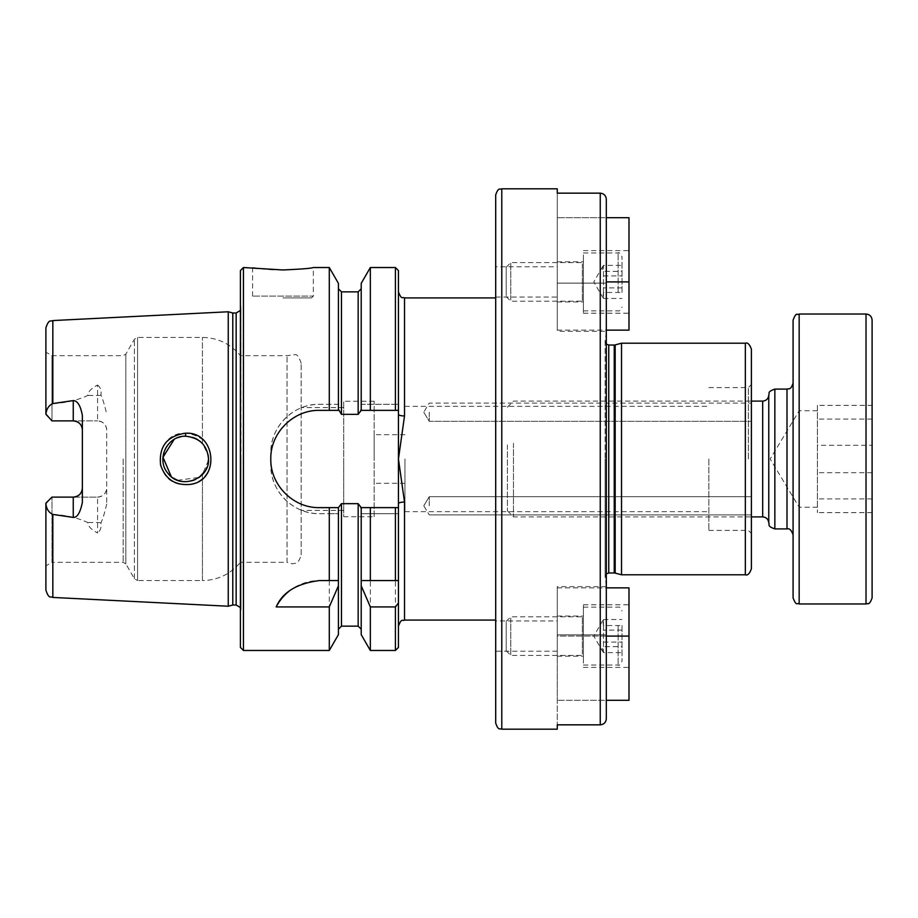 <?xml version="1.0" encoding="UTF-8"?>
<svg xmlns="http://www.w3.org/2000/svg" width="918" height="918" viewBox="0 0 918 918"><rect width="100%" height="100%" fill="white"/><g stroke="black" fill="none" stroke-linecap="round" stroke-linejoin="round"><path stroke-width="0.69" stroke-dasharray="4.59 3.44" d="M606.316 585.73L605.1 577.078L605.1 340.922L606.316 332.27L606.316 718.656C605.983 722.386 603.952 724.451 600.246 724.841L557.272 724.841L557.272 729.179M606.316 718.656L606.316 586.648L606.316 700.308L557.272 700.308L628.991 700.308L628.991 587.864M557.272 634.877L557.272 724.841L557.272 586.648L557.272 634.877L606.316 634.877L557.272 634.877M628.991 636.094L557.272 636.094L557.272 620.958L557.272 651.218L557.272 616.035L557.272 700.308L557.272 587.864L557.272 636.094L606.316 636.094M557.272 651.218L495.697 651.218L495.697 620.958L557.272 620.958M557.272 188.821L557.272 193.159L600.246 193.159C603.952 193.549 605.983 195.614 606.316 199.344L606.316 331.352L606.316 199.344M557.272 266.782L557.272 297.042L557.272 266.782L495.697 266.782L495.697 297.042L495.697 281.906M628.991 330.136L628.991 217.692L557.272 217.692L557.272 330.136L557.272 217.692L606.316 217.692L606.316 283.123L557.272 283.123L557.272 193.159L557.272 331.352L557.272 283.123L606.316 283.123L606.316 331.352L557.272 331.352M429.257 505.807L429.257 496.684L429.257 505.807M751.406 505.807L751.406 496.684L751.406 514.918L751.406 496.684L751.406 514.918L429.257 514.918L751.406 514.918M429.257 412.193L429.257 421.316L429.257 412.193M751.406 412.193L751.406 421.316L751.406 412.193M748.365 459L748.365 387.58L748.365 459M751.406 459L751.406 384.539L751.406 459M708.857 459L708.857 530.42L708.857 459M751.406 349.288L751.406 568.712M404.941 459L404.941 511.647L404.941 459M374.131 459L374.131 434.684L374.131 459M398.446 647.431L398.446 503.661A6.082 1.629 -0 0 1 404.517 502.043L404.517 620.075M398.446 503.661L398.446 459L404.517 502.043M404.517 297.925L404.517 415.957A6.082 1.629 180 0 1 398.446 414.339L398.446 270.569M404.517 415.957L398.446 459L398.446 414.339M495.697 723.097L495.697 297.925M621.52 574.794L621.52 343.206M605.1 340.922L605.1 577.078M605.1 459L605.1 576.619L605.1 459M97.56 497.108C103.183 496.489 106.224 493.448 106.683 487.997A9.123 9.123 0 0 1 97.56 497.108L51.982 497.108L45.9 503.925C46.543 509.123 48.849 512.623 52.831 514.424C65.775 515.021 77.445 517.741 87.853 522.549C87.853 526.014 91.089 529.491 97.56 532.968L97.56 497.108L73.256 497.108M106.683 430.003A9.123 9.123 0 0 0 97.56 420.892A9.123 9.123 0 0 1 106.683 430.003L106.683 503.993L106.683 430.003C106.224 424.552 103.183 421.511 97.56 420.892L97.56 385.032C91.089 388.509 87.853 391.986 87.853 395.451C77.445 400.259 65.775 402.979 52.831 403.576C48.792 405.492 46.485 408.992 45.9 414.075L51.982 420.892L45.9 414.81L51.982 420.892L97.56 420.892L51.982 420.892L51.982 355.668L51.982 420.892L73.256 420.892M185.677 436.211C165.183 435.534 155.027 463.246 170.3 475.799C184.208 489.753 209.809 477.268 208.524 459C207.365 445.391 199.745 437.794 185.677 436.211L185.528 433.216C203.911 435.591 212.379 445.976 210.968 464.382C206.573 478.634 197.014 485.358 182.292 484.555C151.149 481.973 154.511 431.839 185.528 433.216M228.249 606.224L228.249 311.776M106.683 503.993C104.882 512.129 102.977 518.418 100.969 522.847C101.531 527.448 100.395 530.822 97.56 532.968M97.56 385.032C100.395 387.178 101.531 390.552 100.969 395.153C102.724 398.882 104.629 405.159 106.683 414.007M208.455 460.434L202.442 474.468C189.785 489.799 161.797 478.989 162.911 459C161.797 439.011 189.785 428.201 202.442 443.532L208.065 454.605M208.478 458.277L208.489 459C208.409 453.067 206.401 447.915 202.442 443.532L200.067 441.306M196.441 438.896L185.7 436.211L176.967 437.943L174.202 439.32M171.276 476.649L172.963 477.888M177.576 480.298L199.149 477.406M204.944 471.221L207.984 463.797M301.184 554.736L301.184 363.264L301.184 554.736C298.258 565.35 294.609 562.906 292.337 563.847L287.036 562.332L287.036 355.668L287.036 562.332L240.401 562.332L240.401 355.668L240.401 562.332C230.51 574.163 217.864 580.233 202.442 580.566L202.442 474.48L202.442 580.566L137.574 580.566L137.574 337.434L137.574 580.566L134.418 578.742L125.823 563.847L125.823 354.153L125.823 563.847L123.184 562.332L51.982 562.332L51.982 497.108L51.982 562.332L45.9 565.844L45.9 503.925M282.951 297.925L311.523 297.925L282.951 297.925M311.523 297.925L313.348 296.101L252.565 296.101L313.348 296.101L313.348 267.528C314.736 268.022 278.877 271.831 261.469 268.744C242.1 265.681 256.925 269.444 282.951 269.961M398.446 580.566L361.21 580.566M338.421 580.566L319.43 580.566A48.631 48.631 0 0 0 288.837 591.399M338.421 634.648L338.421 513.701C338.065 509.674 339.075 506.323 341.462 503.661L358.169 503.661C360.556 506.323 361.566 509.674 361.21 513.701L398.446 513.701L361.21 513.701L361.21 629.197L361.21 507.631M338.421 507.631L338.421 629.197L338.421 513.701L329.287 513.701L329.287 650.472M361.21 634.648L361.21 513.701M361.21 283.352L361.21 404.299L398.446 404.299L361.21 404.299C361.566 408.326 360.556 411.677 358.169 414.339L341.462 414.339C339.075 411.677 338.065 408.326 338.421 404.299L319.43 404.299A48.631 48.631 0 0 0 270.799 452.918L270.799 465.082A48.631 48.631 0 0 0 319.43 513.701L338.421 513.701M338.421 283.352L338.421 404.299L319.43 404.299C293.301 403.736 270.236 426.847 270.799 452.918L270.799 465.082C270.236 491.153 293.301 514.264 319.43 513.701L329.287 513.701M329.287 404.299L329.287 267.528M338.421 404.299L338.421 410.369M370.344 404.299L370.344 267.528M370.344 650.472L370.344 513.701M361.21 404.299L361.21 410.369M360.51 507.631L395.406 507.631M339.121 410.369L319.43 410.369A48.631 48.631 0 0 0 300.783 503.913A48.631 48.631 0 0 0 319.43 507.631L339.121 507.631M398.446 410.369L360.51 410.369M243.442 650.472L243.442 267.528M82.368 502.41L82.368 415.59M45.9 414.81L45.9 352.156L45.9 414.81M45.9 414.075L45.9 327.852M45.9 503.19L45.9 565.844L45.9 503.19M343.734 459L343.734 510.419L343.734 459M374.131 516.742L374.131 401.258L374.131 516.742L343.734 516.742L343.734 401.258L343.734 516.742M240.401 607.509L241.009 609.862L240.964 307.461L240.401 614.532L240.401 303.468L240.401 614.532M240.401 647.431L240.401 270.569M232.782 605.008L232.782 312.992M799.165 412.561L799.165 507.241L799.165 412.561M817.399 412.561L817.399 507.241L817.399 412.561M817.399 405.377L817.399 512.623L817.399 405.377L872.1 405.377L872.1 512.623L872.1 445.287L817.399 445.287M872.1 498.91L817.399 498.91M872.1 512.623L817.399 512.623M872.1 472.713L817.399 472.713M872.1 419.09L817.399 419.09M872.1 445.287L872.1 405.377M507.402 444.932L507.402 510.821L507.402 444.932M513.483 443.279L513.483 516.891L513.483 443.279M793.083 532.13L793.083 383.024L793.083 532.13M793.083 597.893L793.083 320.107M872.1 320.107L872.1 597.893M583.4 289.204L583.4 261.527L583.4 289.204M510.798 299.934L510.798 262.605L510.798 299.934M583.4 254.871L583.4 310.858L583.4 254.871M506.208 295.642L506.208 267.207L506.208 295.642M622.002 290.88L622.002 256.822L622.002 290.88M622.002 292.463L622.002 265.359L622.002 292.463L603.47 292.463L603.47 265.359L622.002 265.359M603.47 275.916L622.002 275.916M622.002 287.908L603.47 287.908L603.47 298.453L602.77 297.455L603.47 292.463M603.47 298.453L622.002 298.453M603.47 265.359L602.185 268.354L603.47 271.349L622.002 271.349M603.47 271.349L603.47 287.908M583.4 281.906L583.4 313.21L583.4 281.906M583.4 628.796L583.4 656.473L583.4 628.796M510.798 618.066L510.798 655.395L510.798 618.066M583.4 663.129L583.4 607.142L583.4 663.129M506.208 622.358L506.208 650.793L506.208 622.358M622.002 627.12L622.002 661.178L622.002 627.12M622.002 625.537L622.002 652.641L622.002 625.537L603.47 625.537L603.47 652.641L622.002 652.641M603.47 642.084L622.002 642.084M622.002 630.092L603.47 630.092L603.47 619.547L602.77 620.545L603.47 625.537M603.47 619.547L622.002 619.547M603.47 652.641L602.185 649.646L603.47 646.651L622.002 646.651M603.47 646.651L603.47 630.092M583.4 636.094L583.4 604.79L583.4 636.094M501.779 188.821L501.779 729.179M600.246 724.841L600.246 193.159M745.336 574.794L745.336 343.206M615.175 573.096L615.175 344.904M608.749 572.97L608.749 345.03M614.234 572.97L614.234 345.03M100.969 522.847A9.123 4.131 180 0 0 97.56 522.549L87.853 522.549M100.969 395.153A9.123 4.131 0 0 1 97.56 395.451L87.853 395.451M52.831 597.434L52.831 514.424M52.831 403.576L52.831 320.566M202.442 443.532L202.442 337.434L202.442 443.532M341.462 414.339L341.462 291.844M341.462 626.156L341.462 503.661M395.406 404.299L395.406 267.528M395.406 650.472L395.406 513.701M358.169 414.339L358.169 291.844M358.169 626.156L358.169 503.661M123.184 459L123.184 562.332L123.184 459M134.418 578.742L134.418 339.258L134.418 578.742M236.156 605.008L236.156 312.992M762.686 516.891L762.686 401.109M768.768 395.107L768.768 522.893M774.849 389.094L774.849 528.906M787.001 528.906L787.001 389.094M799.165 314.036L799.165 603.964M866.018 603.964L866.018 314.036M582.322 263.891L582.322 301.207L582.322 263.891M618.147 292.268L618.147 252.955L618.147 292.268M606.316 281.906L628.991 281.906M582.322 654.109L582.322 616.793L582.322 654.109M618.147 625.732L618.147 665.045L618.147 625.732M606.316 586.648L557.272 586.648M495.697 297.042L557.272 297.042M423.783 505.807L429.257 514.918L423.783 505.807L429.257 496.684L751.406 496.684L429.257 496.684L423.783 505.807M423.783 412.193L429.257 421.316L751.406 421.316L429.257 421.316L423.783 412.193L429.257 403.082L751.406 403.082L429.257 403.082L423.783 412.193M708.857 530.42L748.365 530.42L751.406 533.461M708.857 387.58L748.365 387.58L751.406 384.539M404.941 434.684L374.131 434.684M404.941 483.316L374.131 483.316M404.941 511.647L708.857 511.647M404.941 406.353L708.857 406.353M606.316 573.899L605.1 576.619M606.316 344.101L605.1 341.381M301.184 363.264C299.061 356.964 297.042 354.096 295.126 354.681L287.036 355.668L240.401 355.668C230.51 343.837 217.864 337.767 202.442 337.434L137.574 337.434L134.418 339.258L125.823 354.153L123.184 355.668L51.982 355.668L45.9 352.156M252.565 267.528L252.565 296.101L254.389 297.925M343.734 407.581L301.184 407.581M343.734 510.419L301.184 510.419M374.131 401.258L343.734 401.258M240.401 310.491L241.009 308.138L240.401 303.468M241.009 459L241.009 609.862L241.009 459M817.399 410.759L799.165 410.759L770.168 459L799.165 507.241L817.399 507.241M507.402 510.821L513.483 516.891L751.406 516.891M507.402 407.179L513.483 401.109L751.406 401.109M506.208 296.617L510.798 301.207L582.322 301.207L583.4 302.286M506.208 267.207L510.798 262.605L582.322 262.605L583.4 261.527M583.4 310.858L618.147 310.858C619.455 311.431 620.752 310.146 622.002 307.002M583.4 252.955L618.147 252.955C618.652 251.819 619.948 253.104 622.002 256.822M602.77 266.369L593.797 281.906L602.77 297.455M583.4 313.21L628.991 313.21M583.4 250.603L628.991 250.603M557.272 301.965L583.4 301.965M557.272 261.848L583.4 261.848M557.272 330.136L606.316 330.136M506.208 621.383L510.798 616.793L582.322 616.793L583.4 615.714M506.208 650.793L510.798 655.395L582.322 655.395L583.4 656.473M583.4 607.142L618.147 607.142C619.455 606.568 620.752 607.854 622.002 610.998M583.4 665.045L618.147 665.045C618.652 666.181 619.948 664.896 622.002 661.178M602.77 620.545L593.797 636.094L602.77 651.631M583.4 667.397L628.991 667.397M583.4 604.79L628.991 604.79M557.272 656.152L583.4 656.152M557.272 616.035L583.4 616.035M557.272 587.864L606.316 587.864"/><path stroke-width="1.38" d="M606.316 587.864L628.991 587.864L628.991 700.308L606.316 700.308L606.316 718.656L606.316 199.344C605.983 195.614 603.952 193.549 600.246 193.159L557.272 193.159L557.272 188.821L501.779 188.821C499.977 189.98 498.589 186.583 495.697 194.903L495.697 723.097C498.589 731.416 499.977 728.02 501.779 729.179L501.779 188.821M501.779 729.179L557.272 729.179L557.272 724.841L600.246 724.841C603.952 724.451 605.983 722.386 606.316 718.656M495.697 620.958L495.697 651.218M606.316 331.352L606.316 332.27M495.697 281.906L495.697 297.925L404.517 297.925C402.589 296.48 401.751 300.668 398.446 291.844M606.316 199.344L606.316 217.692L628.991 217.692L628.991 330.136L606.316 330.136M751.406 514.918L751.406 505.807M745.336 574.794C747.642 575.678 749.662 573.658 751.406 568.712L751.406 349.288C749.662 344.342 747.642 342.322 745.336 343.206L745.336 574.794L621.52 574.794L615.175 573.096L615.175 344.904L621.52 343.206L621.52 574.794M398.446 580.566L398.446 647.431L395.406 650.472L395.406 606.924L370.344 606.924L361.21 585.787L361.21 580.566L398.446 580.566L398.446 507.631L370.344 507.631L370.344 580.566M495.697 620.075L404.517 620.075L404.517 502.043A6.082 1.629 -0 0 0 398.446 503.661L398.446 507.631L395.406 507.631L395.406 580.566M404.517 502.043L398.446 459L398.446 503.661M338.421 410.369L338.421 283.352L329.287 267.528L329.287 410.369L339.121 410.369L341.462 414.339L358.169 414.339L361.21 410.369L361.21 283.352L370.344 267.528L395.406 267.528L398.446 270.569L398.446 414.339A6.082 1.629 180 0 0 404.517 415.957L404.517 297.925M398.446 414.339L398.446 459L404.517 415.957M495.697 266.782L495.697 194.903M608.749 572.97L608.749 345.03L614.234 345.03L614.234 572.97L608.749 572.97L606.316 573.899M45.9 503.19L51.982 497.108L73.256 497.108A9.123 9.123 0 0 0 82.368 487.997C81.909 493.448 78.868 496.489 73.256 497.108L73.256 517.419L52.831 514.424C48.792 512.508 46.485 509.008 45.9 503.925L45.9 503.19M51.982 420.892L45.9 414.075C46.543 408.877 48.849 405.377 52.831 403.576L73.256 400.581L73.256 420.892L51.982 420.892M52.831 403.576L52.831 320.566L228.249 311.776L228.249 606.224L52.831 597.434C50.685 595.966 49.102 599.787 45.9 590.148L45.9 565.844M73.256 517.419C77.238 517.672 80.268 512.669 82.368 502.41L82.368 415.59C80.623 405.79 77.582 400.787 73.256 400.581M185.528 433.216C167.042 435.947 158.734 446.527 160.581 464.956C165.355 479.127 175.108 485.622 189.854 484.44C220.641 481.17 216.246 431.265 185.528 433.216L185.677 436.211C199.745 437.794 207.365 445.391 208.524 459.011L208.455 460.434M208.065 454.605L208.443 457.543M208.455 457.6L208.478 458.277M207.984 463.797L208.489 459C210.084 478.955 180.387 490.396 167.994 473.355C155.831 459.734 166.778 435.66 185.677 436.211M200.067 441.306L196.441 438.896M174.202 439.32L162.979 457.267L171.276 476.649M172.963 477.888L177.576 480.298M199.149 477.406L204.944 471.221M329.287 267.528L313.348 267.528C311.535 268.343 301.414 269.146 282.951 269.961L243.442 267.528L243.442 650.472L240.401 647.431L240.401 270.569L243.442 267.528M398.446 602.965L395.406 606.924M338.421 580.566L338.421 585.787L329.287 606.924L276.192 606.924C282.48 592.248 296.881 583.469 319.43 580.566L338.421 580.566L338.421 507.631L319.43 507.631C293.37 508.216 270.213 485.06 270.799 459C270.213 432.94 293.37 409.784 319.43 410.369L329.287 410.369M288.837 591.399A48.631 48.631 0 0 0 276.192 606.924M338.421 585.787L338.421 634.648L329.287 650.472L243.442 650.472M329.287 606.924L329.287 650.472M370.344 507.631L361.21 507.631L361.21 580.566M361.21 585.787L361.21 634.648L370.344 650.472L395.406 650.472M361.21 507.631L358.169 503.661L341.462 503.661L338.421 507.631M370.344 267.528L370.344 410.369L398.446 410.369M370.344 606.924L370.344 650.472M361.21 410.369L370.344 410.369M329.287 507.631L329.287 580.566M73.256 420.892A9.123 9.123 0 0 1 82.368 430.003C81.909 424.552 78.868 421.511 73.256 420.892M52.831 320.566C50.685 322.034 49.102 318.213 45.9 327.852L45.9 414.075M45.9 503.925L45.9 590.148M228.249 311.776L232.782 312.992L232.782 605.008L228.249 606.224M232.782 312.992L236.156 312.992L236.156 605.008L232.782 605.008M793.083 320.107L793.083 597.893C796.537 606.901 797.134 602.392 799.165 603.964L799.165 314.036C797.134 315.608 796.537 311.099 793.083 320.107M866.018 603.964C867.717 602.816 869.105 606.282 872.1 597.893L872.1 320.107C871.744 316.423 869.713 314.392 866.018 314.036L866.018 603.964L799.165 603.964M600.246 193.159L600.246 724.841M52.831 514.424L52.831 597.434M338.421 288.803L341.462 291.844L341.462 414.339M341.462 503.661L341.462 626.156L338.421 629.197M395.406 267.528L395.406 410.369M341.462 291.844L358.169 291.844L358.169 414.339M358.169 503.661L358.169 626.156L361.21 629.197M73.256 497.108A9.123 9.123 0 0 0 82.368 487.997M751.406 401.109L762.686 401.109L762.686 516.891L751.406 516.891M768.768 522.893L768.768 395.107C770.007 393.317 766.438 392.078 774.849 389.094L774.849 528.906C766.438 525.922 770.007 524.683 768.768 522.893C768.377 519.244 766.346 517.247 762.686 516.891M774.849 389.094L787.001 389.094L787.001 528.906L774.849 528.906M606.316 281.906L628.991 281.906M606.316 636.094L628.991 636.094M404.517 620.075C402.589 621.52 401.751 617.332 398.446 626.156M621.52 343.206L745.336 343.206M608.749 345.03L606.316 344.101M614.234 572.97L615.175 573.096M615.175 344.904L614.234 345.03M341.462 626.156L358.169 626.156M358.169 291.844L361.21 288.803M236.156 605.008L240.401 607.509M236.156 312.992L240.401 310.491M762.686 401.109C766.346 400.753 768.377 398.756 768.768 395.107M787.001 528.906C789.514 528.183 791.545 530.214 793.083 534.976M787.001 389.094C788.837 388.153 790.662 390.758 793.083 383.024M866.018 314.036L799.165 314.036"/></g></svg>
